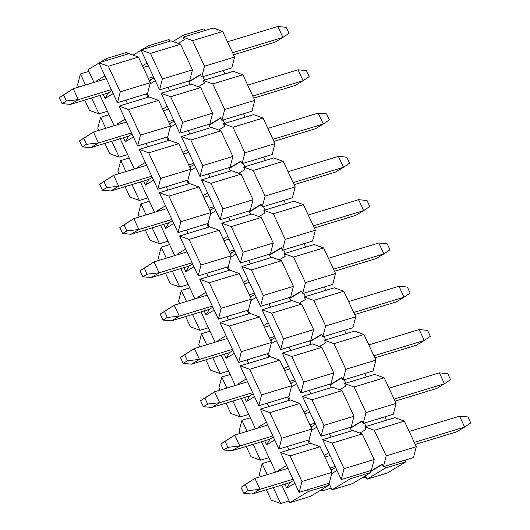 <?xml version="1.0" encoding="UTF-8"?>
<svg xmlns="http://www.w3.org/2000/svg" width="530" height="530" viewBox="0 0 530 530"><rect width="100%" height="100%" fill="white"/><g stroke="black" fill="none" stroke-linecap="round" stroke-linejoin="round"><path stroke-width="0.79" d="M350.224 428.001L362.017 420.873L363.209 423.43L366.025 412.559L396.109 403.409L393.3 414.275L384.873 416.838L386.463 420.25L394.89 417.686L404.37 421.118L416.302 446.704L413.486 457.569L405.059 460.133L405.854 461.835L387.41 472.992L366.952 479.213L385.396 468.063L384.601 466.36L383.395 466.725L382.203 464.167L370.41 471.296M394.916 468.454L393.889 469.076M386.463 420.25L364.799 426.835L374.279 430.274L404.37 421.118M359.897 433.083L365.992 429.393L364.799 426.835M383.395 466.725L386.211 455.853L374.279 430.274M363.096 477.205L364.951 477.875L364.302 476.477M366.025 412.559L354.093 386.973L344.613 383.541L345.805 386.098L339.703 389.788M345.812 383.177L344.222 379.765L364.686 373.544L366.276 376.956L344.613 383.541M341.956 377.857L330.17 384.992M366.005 426.471L364.415 423.059L363.209 423.43M362.149 421.151L350.356 428.286M354.093 386.973L384.184 377.824L374.697 374.392L366.276 376.956M364.686 373.544L373.107 370.98L375.922 360.115L345.832 369.264L343.023 380.136L344.222 379.765M319.517 346.488L325.612 342.804L324.42 340.247L354.51 331.098L363.991 334.529L375.922 360.115M343.023 380.136L341.83 377.579L330.038 384.707M345.832 369.264L333.907 343.678L324.42 340.247M333.907 343.678L363.991 334.529M309.845 341.413L321.637 334.284L322.83 336.841L325.645 325.97L313.714 300.384L304.233 296.952L305.439 296.588L303.849 293.176L324.307 286.955L325.897 290.36L334.324 287.803L343.804 291.235L355.736 316.821L352.92 327.686L344.493 330.25L346.083 333.661M344.493 330.25L324.035 336.47L325.625 339.882M321.77 334.562L309.977 341.698M299.331 303.193L305.426 299.51L304.233 296.952M301.583 291.268L289.791 298.397M355.736 316.821L325.645 325.97M322.83 336.841L324.035 336.47M313.714 300.384L343.804 291.235M325.897 290.36L305.439 296.588M324.307 286.955L332.734 284.391L335.543 273.526L305.459 282.675L302.643 293.54L303.849 293.176M279.138 259.899L285.233 256.215L284.04 253.658L314.131 244.509L323.618 247.941L335.543 273.526M302.643 293.54L301.451 290.99L289.658 298.118M305.459 282.675L293.527 257.09L284.04 253.658M293.527 257.09L323.618 247.941M269.472 254.824L281.264 247.689L282.457 250.246L285.266 239.381L273.334 213.795L263.854 210.364L265.06 209.999L263.47 206.587L283.928 200.367L285.518 203.772L293.945 201.215L303.425 204.646L315.357 230.225L312.541 241.097L304.121 243.661L305.711 247.066M304.121 243.661L283.656 249.882L285.246 253.294M281.39 247.974L269.604 255.102M258.951 216.604L265.046 212.921L263.854 210.364M261.204 204.679L249.411 211.808M315.357 230.225L285.266 239.381M282.457 250.246L283.656 249.882M273.334 213.795L303.425 204.646M285.518 203.772L265.06 209.999M283.928 200.367L292.355 197.803L295.17 186.931L265.079 196.087L262.264 206.952L263.47 206.587M238.765 173.31L244.86 169.627L243.667 167.069L273.758 157.92L283.239 161.352L295.17 186.931M262.264 206.952L261.071 204.394L249.279 211.53M265.079 196.087L253.148 170.501L243.667 167.069M253.148 170.501L283.239 161.352M229.093 168.235L240.885 161.1L242.077 163.657L244.886 152.792L232.961 127.207L223.474 123.775L224.68 123.41L223.09 119.999L243.555 113.778L245.145 117.183L253.565 114.619L263.052 118.057L274.977 143.637L272.168 154.508L263.741 157.072L265.331 160.477M263.741 157.072L243.283 163.293L244.867 166.705M241.018 161.385L229.225 168.513M218.572 130.016L224.667 126.332L223.474 123.775M220.825 118.091L209.032 125.219M274.977 143.637L244.886 152.792M242.077 163.657L243.283 163.293M232.961 127.207L263.052 118.057M245.145 117.183L224.68 123.41M243.555 113.778L251.975 111.214L254.791 100.342L224.7 109.498L221.885 120.363L223.09 119.999M198.386 86.721L204.481 83.038L203.288 80.481L233.379 71.325L242.859 74.763L254.791 100.342M221.885 120.363L220.699 117.806L208.906 124.941M224.7 109.498L212.769 83.912L203.288 80.481M212.769 83.912L242.859 74.763M188.713 81.646L200.506 74.511L201.698 77.069L204.514 66.204L192.582 40.618L183.102 37.186L184.301 36.815L183.506 35.112L203.97 28.892L204.765 30.594L213.192 28.03L222.673 31.469L234.605 57.048L231.789 67.919L223.362 70.483L224.952 73.889M223.362 70.483L202.904 76.704L204.494 80.109M200.638 74.796L188.846 81.925M178.199 43.427L184.294 39.743L183.102 37.186M234.605 57.048L204.514 66.204M201.698 77.069L202.904 76.704M192.582 40.618L222.673 31.469M204.765 30.594L184.301 36.815M364.415 423.059L384.873 416.838M396.109 403.409L384.184 377.824M364.951 477.875L366.157 477.51L365.375 475.827M370.543 471.581L382.335 464.446M366.157 477.51L366.952 479.213M405.854 461.835L385.396 468.063M405.059 460.133L384.601 466.36M416.302 446.704L386.211 455.853M172.919 41.519L183.506 35.112M320.975 490.018L322.83 490.687L322.174 489.289M341.274 479.537L344.083 468.666L332.158 443.08L322.671 439.648L341.274 479.537L370.159 470.753L370.954 472.455L352.51 483.605L332.045 489.833L350.489 478.676L349.694 476.974M322.83 490.687L331.257 488.123L328.991 483.274M322.671 439.648L352.761 430.499L362.248 433.931L374.173 459.517L371.364 470.382L370.159 470.753M330.998 470.07L335.702 467.586M332.191 469.706L331.435 471.011M331.707 473.648L337.027 470.428M324.188 455.469L328.759 452.706M316.841 427.134L311.521 430.353M315.509 424.292L312.004 426.411L311.249 427.717M304.001 412.174L308.573 409.412M333.801 372.928L303.71 382.077L300.894 392.949L282.298 353.059L290.718 350.496L289.128 347.09L309.593 340.863L311.183 344.275L312.382 343.91L321.869 347.342L333.801 372.928L330.985 383.793L329.779 384.157L331.369 387.569L332.575 387.205L342.055 390.636L353.987 416.222L351.171 427.087L321.081 436.243L323.896 425.371L353.987 416.222M329.779 384.157L309.321 390.385L310.911 393.79L331.369 387.569M310.911 393.79L302.484 396.354L311.965 399.786L342.055 390.636M311.965 399.786L323.896 425.371M331.098 437.084L329.508 433.679M351.562 430.863L349.972 427.452M290.619 383.481L295.323 380.997M296.648 383.839L291.328 387.059M291.811 383.117L291.056 384.416M283.808 368.88L288.386 366.117M300.894 392.949L309.321 390.385M311.183 344.275L290.718 350.496M282.298 353.059L291.778 356.491L321.869 347.342M291.778 356.491L303.71 382.077M288.611 396.678L290.202 400.09M309.593 340.863L310.799 340.499L313.608 329.633L283.517 338.783L280.708 349.648L289.128 347.09M293.421 286.332L263.331 295.488L260.515 306.353L241.918 266.471L250.345 263.907L248.756 260.502L269.214 254.274L270.803 257.686L272.009 257.322L281.49 260.753L293.421 286.332L290.606 297.204L289.4 297.569L290.99 300.98L292.196 300.616L301.676 304.048L313.608 329.633M289.4 297.569L268.942 303.796L270.532 307.201L290.99 300.98M270.532 307.201L262.105 309.765L271.592 313.197L301.676 304.048M270.433 340.187L275.136 337.703M276.461 340.545L271.141 343.765M271.625 339.823L270.87 341.121M263.622 325.586L268.193 322.816M271.592 313.197L283.517 338.783M262.105 309.765L280.708 349.648M268.425 353.384L270.015 356.796M250.24 296.893L254.943 294.408M256.275 297.25L250.955 300.47M251.439 296.528L250.677 297.827M243.436 282.291L248.007 279.522M260.515 306.353L268.942 303.796M270.803 257.686L250.345 263.907M241.918 266.471L251.399 269.902L281.49 260.753M251.399 269.902L263.331 295.488M248.232 310.09L249.822 313.502M269.214 254.274L270.419 253.91L273.228 243.038L243.144 252.194L240.328 263.059L248.756 260.502M253.042 199.744L222.951 208.899L220.142 219.764L201.539 179.882L209.966 177.318L208.376 173.906L228.834 167.685L230.424 171.097L231.63 170.726L241.11 174.165L253.042 199.744L250.226 210.615L249.027 210.98L250.617 214.392L251.816 214.021L261.303 217.459L273.228 243.038M249.027 210.98L228.562 217.201L230.152 220.612L250.617 214.392M230.152 220.612L221.732 223.176L231.213 226.608L261.303 217.459M230.053 253.598L234.757 251.114M236.082 253.956L230.762 257.176M231.246 253.234L230.49 254.532M223.243 238.997L227.814 236.228M231.213 226.608L243.144 252.194M221.732 223.176L240.328 263.059M228.046 266.795L229.636 270.207M209.867 210.304L214.57 207.82M215.895 210.662L210.576 213.881M211.059 209.94L210.304 211.238M203.056 195.702L207.627 192.933M220.142 219.764L228.562 217.201M230.424 171.097L209.966 177.318M201.539 179.882L211.026 183.314L241.11 174.165M211.026 183.314L222.951 208.899M207.859 223.501L209.449 226.913M228.834 167.685L230.04 167.321L232.856 156.449L202.765 165.605L199.949 176.47L208.376 173.906M212.662 113.155L182.578 122.311L179.763 133.176L161.166 93.293L169.587 90.729L167.997 87.318L188.461 81.097L190.051 84.508L191.25 84.138L200.737 87.576L212.662 113.155L209.853 124.027L208.648 124.391L210.238 127.803L211.444 127.432L220.924 130.87L232.856 156.449M208.648 124.391L188.19 130.612L189.78 134.024L210.238 127.803M189.78 134.024L181.353 136.588L190.833 140.019L220.924 130.87M189.674 167.01L194.377 164.525M195.702 167.367L190.389 170.581M190.873 166.645L190.111 167.944M182.87 152.408L187.441 149.639M190.833 140.019L202.765 165.605M181.353 136.588L199.949 176.47M187.666 180.207L189.256 183.619M169.487 123.715L174.191 121.231M175.516 124.073L170.196 127.286M170.68 123.351L169.925 124.649M162.677 109.107L167.248 106.344M179.763 133.176L188.19 130.612M190.051 84.508L169.587 90.729M161.166 93.293L170.647 96.725L200.737 87.576M170.647 96.725L182.578 122.311M167.48 136.912L169.07 140.324M188.461 81.097L189.66 80.732L192.476 69.861L162.385 79.01L159.576 89.881L167.997 87.318M180.544 44.275L150.46 53.431L140.973 49.999L171.064 40.843L180.544 44.275L192.476 69.861M149.301 80.421L154.005 77.93M155.33 80.779L150.01 83.992M150.493 80.056L149.738 81.355M142.49 65.813L147.062 63.05M150.46 53.431L162.385 79.01M140.973 49.999L159.576 89.881M147.294 93.618L148.884 97.023M308.798 439.973L310.388 443.385M302.484 396.354L321.081 436.243M370.954 472.455L350.489 478.676M331.257 488.123L332.045 489.833M374.173 459.517L344.083 468.666M332.158 443.08L362.248 433.931M149.4 47.435L148.605 45.726L169.063 39.505L169.858 41.208M133.037 55.14L141.099 50.264M142.133 49.648L148.605 45.726M63.58 95.022L59.274 97.626L62.056 103.595L66.363 100.992L63.58 95.022L73.239 88.729L78.327 99.64L111.34 89.597M66.363 100.992L78.327 99.64L70.457 104.397L62.056 103.595M232.584 52.722L282.934 37.411L277.846 26.5L227.496 41.81M148.38 65.879L143.246 67.436M106.252 78.685L73.239 88.729L59.274 97.626M148.334 78.347L153.468 76.784M233.551 54.795L275.063 42.168L282.934 37.411L289.022 33.271L286.24 27.302L277.846 26.5M70.457 104.397L108.365 92.869L111.876 90.743M83.766 138.317L79.467 140.92L82.249 146.889L86.549 144.286L83.766 138.317L93.426 132.023L98.514 142.934L131.533 132.891M86.549 144.286L98.514 142.934L90.643 147.691L82.249 146.889M252.77 96.016L303.12 80.706L298.032 69.794L247.689 85.111M168.566 109.173L163.432 110.73M126.445 121.986L93.426 132.023L79.467 140.92M168.52 121.642L173.654 120.078M253.737 98.09L295.25 85.462L303.12 80.706L309.215 76.565L306.433 70.596L298.032 69.794M90.643 147.691L128.558 136.164L132.063 134.037M103.959 181.618L99.653 184.215L102.436 190.184L106.742 187.58L103.959 181.618L113.612 175.317L118.7 186.229L151.719 176.185M106.742 187.58L118.7 186.229L110.83 190.985L102.436 190.184M272.963 139.31L323.313 124L318.225 113.089L267.875 128.406M188.76 152.468L183.625 154.025M146.631 165.28L113.612 175.317L99.653 184.215M188.713 164.936L193.841 163.373M273.93 141.384L315.443 128.757L323.313 124L329.402 119.859L326.619 113.897L318.225 113.089M110.83 190.985L148.744 179.458L152.256 177.331M124.146 224.912L119.846 227.509L122.622 233.478L126.928 230.875L124.146 224.912L133.805 218.612L138.893 229.523L171.906 219.48M126.928 230.875L138.893 229.523L131.023 234.28L122.622 233.478M293.15 182.605L343.5 167.294L338.412 156.383L288.062 171.7M208.946 195.762L203.811 197.319M166.817 208.575L133.805 218.612L119.846 227.509M208.899 208.23L214.034 206.667M294.117 184.678L335.629 172.051L343.5 167.294L349.588 163.154L346.812 157.191L338.412 156.383M131.023 234.28L168.931 222.752L172.442 220.632M144.332 268.206L140.033 270.803L142.815 276.773L147.115 274.169L144.332 268.206L153.992 261.906L159.079 272.817L192.098 262.774M147.115 274.169L159.079 272.817L151.209 277.574L142.815 276.773M313.336 225.899L363.686 210.589L358.598 199.677L308.255 214.994M229.132 239.056L224.005 240.613M187.01 251.869L153.992 261.906L140.033 270.803M229.086 251.525L234.22 249.961M314.303 227.973L355.822 215.346L363.686 210.589L369.781 206.448L366.999 200.486L358.598 199.677M151.209 277.574L189.124 266.047L192.628 263.927M164.525 311.501L160.219 314.104L163.001 320.067L167.308 317.463L164.525 311.501L174.178 305.207L179.266 316.112L212.285 306.068M167.308 317.463L179.266 316.112L171.402 320.869L163.001 320.067M333.529 269.194L383.879 253.883L378.791 242.972L328.441 258.289M249.325 282.351L244.191 283.914M207.197 295.164L174.178 305.207L160.219 314.104M249.279 294.819L254.413 293.262M334.496 271.267L376.008 258.64L383.879 253.883L389.967 249.743L387.185 243.78L378.791 242.972M171.402 320.869L209.31 309.341L212.821 307.221M184.712 354.795L180.412 357.399L183.188 363.361L187.494 360.758L184.712 354.795L194.371 348.501L199.459 359.406L232.471 349.363M187.494 360.758L199.459 359.406L191.588 364.163L183.188 363.361M353.715 312.488L404.065 297.178L398.977 286.266L348.627 301.583M269.512 325.645L264.377 327.209M227.39 338.458L194.371 348.501L180.412 357.399M269.465 338.113L274.6 336.557M354.683 314.562L396.195 301.934L404.065 297.178L410.154 293.037L407.378 287.075L398.977 286.266M191.588 364.163L229.503 352.635L233.008 350.516M204.905 398.09L200.598 400.693L203.381 406.656L207.68 404.052L204.905 398.09L214.557 391.796L219.645 402.701L252.664 392.664M207.68 404.052L219.645 402.701L211.775 407.464L203.381 406.656M373.902 355.789L424.252 340.472L419.17 329.561L368.82 344.878M289.698 368.94L284.57 370.503M247.576 381.752L214.557 391.796L200.598 400.693M289.652 381.408L294.786 379.851M374.869 357.856L416.388 345.229L424.252 340.472L430.347 336.331L427.564 330.369L419.17 329.561M211.775 407.464L249.69 395.93L253.194 393.81M225.091 441.384L220.785 443.988L223.567 449.95L227.873 447.346L225.091 441.384L234.75 435.09L239.832 445.995L272.851 435.958M227.873 447.346L239.832 445.995L231.968 450.758L223.567 449.95M394.095 399.083L444.445 383.766L439.357 372.862L389.007 388.172M309.891 412.234L304.757 413.798M267.763 425.047L234.75 435.09L220.785 443.988M309.845 424.702L314.979 423.145M395.062 401.15L436.574 388.523L444.445 383.766L450.533 379.626L447.751 373.663L439.357 372.862M231.968 450.758L269.876 439.224L266.603 444.856L264.709 440.794M310.812 426.776L312.004 426.411M245.277 484.678L240.978 487.282L243.76 493.244L248.06 490.641L245.277 484.678L254.937 478.385L260.025 489.289L293.037 479.252M248.06 490.641L260.025 489.289L252.154 494.053L243.76 493.244M414.281 442.378L464.631 427.061L459.543 416.156L409.193 431.466M330.077 455.528L324.943 457.092M287.956 468.341L254.937 478.385L240.978 487.282M330.031 467.997L335.165 466.44M415.248 444.445L456.761 431.824L464.631 427.061L470.726 422.92L467.944 416.958L459.543 416.156M252.154 494.053L290.069 482.519L293.574 480.399M267.246 474.642L262.105 463.617L259.289 474.483L260.343 476.742M266.398 489.72L271.221 500.068L280.701 503.5L273.301 487.62M299.145 492.35L301.961 481.478L290.029 455.893L280.549 452.461L299.145 492.35L328.03 483.559L328.825 485.268L310.381 496.418L289.923 502.645L308.367 491.489L307.572 489.786M280.701 503.5L289.128 500.936L281.721 485.056M275.673 472.078L270.532 461.054L262.105 463.617M280.549 452.461L310.64 443.312L320.12 446.744L332.052 472.329L329.236 483.194L328.03 483.559M290.069 482.519L286.79 488.15L294.899 483.241M278.846 471.11L278.522 470.421L286.637 465.519M278.522 470.421L280.138 470.719M286.79 488.15L284.901 484.089M274.712 439.946L266.603 444.856M273.387 437.104L269.876 439.224M258.66 427.816L258.335 427.127L266.444 422.218M259.952 427.425L258.335 427.127M291.672 385.734L261.581 394.89L258.772 405.755L240.169 365.872L248.596 363.308L247.006 359.903L267.464 353.676L269.055 357.087L270.26 356.723L279.741 360.155L291.672 385.734L288.857 396.606L287.657 396.97L289.248 400.382L290.447 400.017L299.934 403.449L311.859 429.035L309.05 439.9L278.959 449.049L281.768 438.184L311.859 429.035M287.657 396.97L267.193 403.197L268.783 406.603L289.248 400.382M268.783 406.603L260.356 409.167L269.843 412.598L299.934 403.449M269.843 412.598L281.768 438.184M288.976 449.897L287.386 446.492M309.434 443.676L307.844 440.264M240.156 433.447L239.103 431.188L241.918 420.317L250.339 417.759L255.48 428.783M241.349 398.467L250.339 417.759M248.749 414.347L240.328 416.911L230.841 413.479L226.019 403.131M254.526 396.652L246.41 401.561L244.522 397.5M249.69 395.93L246.41 401.561M238.467 384.522L238.149 383.833L246.258 378.923M239.759 384.131L238.149 383.833M258.772 405.755L267.193 403.197M269.055 357.087L248.596 363.308M240.169 365.872L249.65 369.304L279.741 360.155M249.65 369.304L261.581 394.89M226.867 388.053L221.726 377.022L218.916 387.894L219.963 390.146M240.328 416.911L232.922 401.031M205.832 359.837L210.655 370.185L220.135 373.617L228.562 371.053L230.152 374.465L221.726 377.022M230.152 374.465L235.293 385.489M267.464 353.676L268.67 353.311L271.486 342.44L241.395 351.595L238.579 362.46L247.006 359.903M251.293 299.145L221.202 308.301L218.393 319.166L199.79 279.284L208.217 276.72L206.627 273.308L227.092 267.087L228.682 270.499L229.881 270.128L239.368 273.566L251.293 299.145L248.484 310.017L247.278 310.381L248.868 313.793L250.074 313.422L259.554 316.86L271.486 342.44M247.278 310.381L226.82 316.602L228.403 320.014L248.868 313.793M228.403 320.014L219.983 322.578L229.464 326.01L259.554 316.86M234.333 353.358L226.224 358.267L224.329 354.206M229.503 352.635L226.224 358.267M218.281 341.227L217.956 340.538L226.071 335.629M219.572 340.836L217.956 340.538M229.464 326.01L241.395 351.595M206.68 344.752L201.539 333.728L198.723 344.599L199.777 346.852M220.135 373.617L212.729 357.737M219.983 322.578L238.579 362.46M200.969 311.878L209.966 331.171L201.539 333.728M209.966 331.171L215.107 342.194M221.156 355.173L228.562 371.053M208.376 327.759L199.949 330.322L190.469 326.884L185.639 316.543M214.147 310.063L206.037 314.966L204.143 310.911M209.31 309.341L206.037 314.966M198.088 297.933L197.769 297.244L205.878 292.335M199.379 297.542L197.769 297.244M218.393 319.166L226.82 316.602M228.682 270.499L208.217 276.72M199.79 279.284L209.277 282.715L239.368 273.566M209.277 282.715L221.202 308.301M186.487 301.457L181.346 290.433L178.537 301.305L179.59 303.558M199.949 330.322L192.542 314.442M165.453 273.248L170.276 283.59L179.763 287.028L188.183 284.464L189.773 287.869L181.346 290.433M189.773 287.869L194.914 298.9M227.092 267.087L228.291 266.723L231.106 255.851L201.016 265.007L198.2 275.872L206.627 273.308M210.92 212.556L180.829 221.712L178.014 232.577L159.417 192.695L167.838 190.131L166.248 186.719L186.712 180.498L188.302 183.91L189.508 183.539L198.989 186.977L210.92 212.556L208.105 223.428L206.899 223.792L208.489 227.204L209.694 226.833L219.175 230.272L231.106 255.851M206.899 223.792L186.441 230.013L188.031 233.425L208.489 227.204M188.031 233.425L179.604 235.989L189.084 239.421L219.175 230.272M193.96 266.769L185.844 271.671L183.956 267.617M189.124 266.047L185.844 271.671M177.901 254.638L177.583 253.95L185.692 249.04M179.193 254.248L177.583 253.95M189.084 239.421L201.016 265.007M166.301 258.163L161.16 247.139L158.344 258.011L159.397 260.263M179.763 287.028L172.356 271.148M179.604 235.989L198.2 275.872M160.59 225.29L169.587 244.575L161.16 247.139M169.587 244.575L174.728 255.606M180.776 268.584L188.183 284.464M167.997 241.17L159.57 243.734L150.089 240.295L145.266 229.947M173.767 223.474L165.658 228.377L163.763 224.323M168.931 222.752L165.658 228.377M157.715 211.344L157.39 210.655L165.506 205.746M159.007 210.947L157.39 210.655M178.014 232.577L186.441 230.013M188.302 183.91L167.838 190.131M159.417 192.695L168.898 196.126L198.989 186.977M168.898 196.126L180.829 221.712M146.114 214.869L140.973 203.845L138.158 214.716L139.211 216.969M159.57 243.734L152.163 227.854M125.073 186.653L129.896 197.001L139.383 200.439L147.81 197.875L149.394 201.281L140.973 203.845M149.394 201.281L154.535 212.311M186.712 180.498L187.918 180.134L190.727 169.262L160.636 178.411L157.827 189.283L166.248 186.719M170.541 125.968L140.45 135.117L137.634 145.989L119.038 106.106L127.465 103.542L125.875 100.13L146.333 93.909L147.923 97.315L149.129 96.95L158.609 100.382L170.541 125.968L167.725 136.839L166.526 137.204L168.109 140.609L169.315 140.245L178.802 143.683L190.727 169.262M166.526 137.204L146.061 143.425L147.651 146.836L168.109 140.609M147.651 146.836L139.224 149.4L148.711 152.832L178.802 143.683M153.581 180.18L145.472 185.083L143.577 181.028M148.744 179.458L145.472 185.083M137.522 168.05L137.204 167.354L145.313 162.452M138.814 167.652L137.204 167.354M148.711 152.832L160.636 178.411M125.921 171.574L120.78 160.55L117.971 171.422L119.025 173.674M139.383 200.439L131.977 184.559M139.224 149.4L157.827 189.283M120.211 138.701L129.207 157.986L120.78 160.55M129.207 157.986L134.348 169.01M140.404 181.995L147.81 197.875M127.617 154.581L119.19 157.138L109.71 153.707L104.887 143.358M133.394 136.886L125.279 141.788L123.391 137.734M128.558 136.164L125.279 141.788M117.335 124.755L117.011 124.06L125.126 119.157M118.627 124.358L117.011 124.06M137.634 145.989L146.061 143.425M147.923 97.315L127.465 103.542M119.038 106.106L128.518 109.538L158.609 100.382M128.518 109.538L140.45 135.117M105.735 128.28L100.594 117.256L97.778 128.127L98.832 130.38M119.19 157.138L111.79 141.258M84.694 100.064L89.524 110.412L99.004 113.844L107.431 111.287L109.021 114.692L100.594 117.256M109.021 114.692L114.162 125.716M146.333 93.909L147.539 93.545L150.354 82.673L120.264 91.822L117.448 102.694L125.875 100.13M138.423 57.088L108.332 66.243L98.852 62.805L128.936 53.656L138.423 57.088L150.354 82.673M113.201 93.591L105.092 98.494L103.198 94.439M108.365 92.869L105.092 98.494M97.149 81.461L96.824 80.765L104.94 75.863M98.441 81.063L96.824 80.765M108.332 66.243L120.264 91.822M85.549 84.986L80.408 73.962L77.592 84.833L78.645 87.086M99.004 113.844L91.597 97.964M98.852 62.805L117.448 102.694M98.978 63.077L88.033 69.695L88.828 71.398L80.408 73.962M88.828 71.398L93.969 82.422M100.024 95.407L107.431 111.287M241.918 420.317L247.06 431.347M253.108 444.325L260.515 460.206L268.942 457.642L270.532 461.054M261.535 441.762L268.942 457.642M260.515 460.206L251.035 456.774L246.205 446.426M260.356 409.167L278.959 449.049M328.825 485.268L308.367 491.489M289.128 500.936L289.923 502.645M332.052 472.329L301.961 481.478M290.029 455.893L320.12 446.744M107.272 60.248L106.477 58.538L126.942 52.318L127.737 54.02M100.004 62.454L106.477 58.538"/></g></svg>

